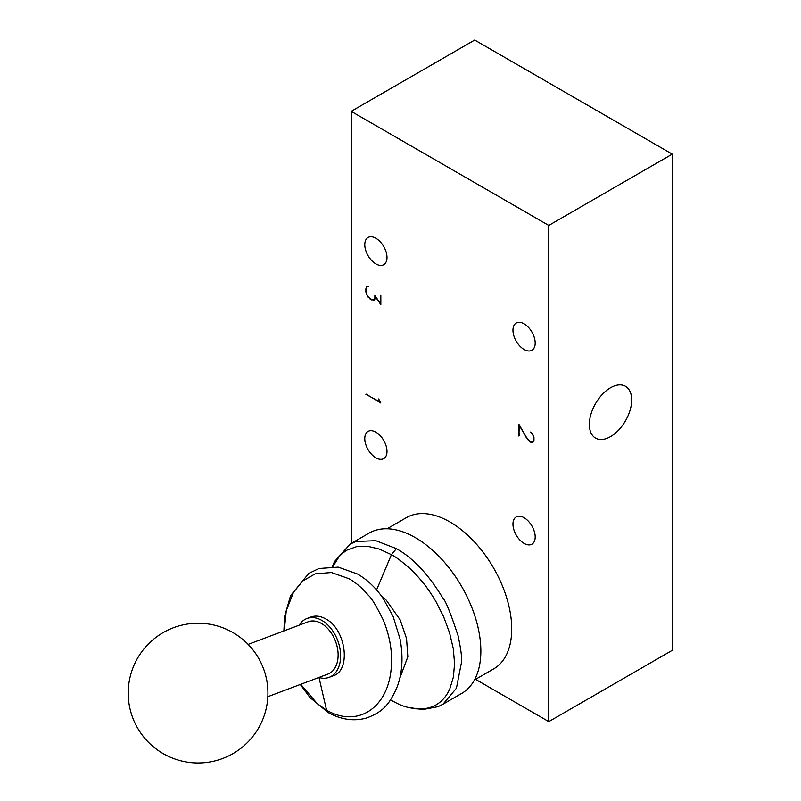 <?xml version="1.0" encoding="UTF-8"?>
<svg xmlns="http://www.w3.org/2000/svg" width="801" height="801" viewBox="0 0 801 801"><rect width="100%" height="100%" fill="white"/><g stroke="black" fill="none" stroke-linecap="round" stroke-linejoin="round"><path stroke-width="1.2" d="M519.148 435.854L518.838 424.2L526.127 436.855L529.611 441.261L532.285 442.012L533.957 440.28M518.838 436.034L519.368 425.121M526.157 436.895L519.148 425.251M528.31 439.769L525.927 437.026M529.851 441.391L528.069 439.909M529.511 441.581L531.003 442.442L531.754 442.012M530.572 432.049L532.485 433.982L533.957 437.396L533.957 440.74L533.216 442.012L531.003 442.442M530.262 432.23L531.163 432.49M532.525 434.052L530.933 432.62M533.196 435.213L532.285 434.192M533.877 437.166L532.945 435.354M533.636 437.306L533.636 440.46M533.696 441.191L532.945 441.621M474.412 680.009L493.646 668.915A87.319 50.413 -120 0 0 511.729 628.935A87.319 50.413 -120 0 0 473.611 541.065A87.319 50.413 -120 0 0 406.327 517.676L387.103 528.77M442.242 704.64L461.686 693.416A92.556 53.437 -120 0 0 480.86 651.043A92.556 53.437 -120 0 0 440.45 557.897A92.556 53.437 -120 0 0 369.131 533.096L349.987 544.149M350.187 544.089L355.944 541.496L375.789 540.685L396.415 548.645C412.845 557.806 428.225 574.117 442.542 597.586C445.276 599.929 450.452 612.655 458.082 635.754C460.905 649.07 462.047 657.881 461.526 662.197L456.43 688.199L443.043 704.159L438.127 706.662L422.718 709.576L407.639 707.303M332.856 566.657L339.093 556.645L342.808 553.03L346.973 550.137L356.545 546.652L368.08 546.392L379.233 549.035L391.429 554.672C396.946 557.276 410.783 568.53 415.359 573.917C424.961 584.299 428.935 590.107 435.804 601.311L443.654 616.81L449.541 632.76L453.266 648.53L454.578 663.508L453.386 677.105L449.832 688.81C446.668 695.959 442.152 701.275 436.285 704.76C430.537 708.104 423.659 709.436 415.639 708.765C406.257 707.203 403.153 706.812 391.369 700.374M399.649 678.707L407.839 656.79L406.548 638.517L400.21 619.934L386.362 600.299L381.306 595.814M284.245 630.798L286.267 610.682L293.526 592.249L302.728 581.005L315.183 573.846L331.434 572.535L349.196 578.793C356.205 582.858 362.673 588.455 368.59 595.574C371.153 597.416 376.019 605.496 383.188 619.834C390.948 638.667 393.331 657.15 390.337 675.293C384.28 710.427 355.614 727.008 326.598 710.207L317.306 703.719L300.735 684.304M329.161 677.336L333.046 675.874C351.369 670.697 346.132 629.246 325.797 618.973C320.54 615.999 315.574 615.358 310.898 617.03L307.003 618.502A31.429 20.986 69.4 0 1 321.892 620.435A31.429 20.986 69.4 0 1 340.295 650.802A31.429 20.986 69.4 0 1 329.161 677.336A31.429 20.986 69.4 0 1 318.928 677.456M299.234 625.16A31.429 20.986 69.4 0 1 307.003 618.502M248.14 644.394L308.235 621.766A27.945 18.653 69.4 0 1 321.461 623.488A27.945 18.653 69.4 0 1 337.832 650.482A27.945 18.653 69.4 0 1 327.929 674.072L267.834 696.69M535.188 536.97A15.72 9.071 -120 0 0 528.33 521.151A15.72 9.071 -120 0 0 516.214 516.945A15.72 9.071 -120 0 0 516.214 535.088A15.72 9.071 -120 0 0 531.934 544.169A15.72 9.071 -120 0 0 535.188 536.97M672.259 650.332L672.259 154.122L548.775 225.411L548.775 721.621L672.259 650.332M548.775 225.411L351.198 111.339L474.683 40.05L672.259 154.122M475.554 679.348L548.775 721.621M631.669 399.989A29.917 17.272 120 0 0 625.471 386.292A29.917 17.272 120 0 0 595.554 403.564A29.917 17.272 120 0 0 595.554 438.117A29.917 17.272 120 0 0 618.612 430.097A29.917 17.272 120 0 0 631.669 399.989M351.198 111.339L351.198 543.448M387.003 451.414A15.72 9.071 -120 0 0 380.145 435.604A15.72 9.071 -120 0 0 368.039 431.389A15.72 9.071 -120 0 0 368.039 449.541A15.72 9.071 -120 0 0 383.749 458.613A15.72 9.071 -120 0 0 387.003 451.414M535.188 343.048A15.72 9.071 -120 0 0 528.33 327.229A15.72 9.071 -120 0 0 516.214 323.023A15.72 9.071 -120 0 0 516.214 341.166A15.72 9.071 -120 0 0 531.934 350.247A15.72 9.071 -120 0 0 535.188 343.048M387.003 257.501A15.72 9.071 -120 0 0 380.145 241.682A15.72 9.071 -120 0 0 368.039 237.466A15.72 9.071 -120 0 0 368.039 255.619A15.72 9.071 -120 0 0 383.749 264.69A15.72 9.071 -120 0 0 387.003 257.501M368.07 286.408L366.698 287.189L366.027 289.181L366.698 294.337L368.06 296.68L371.484 299.454L373.546 299.844L375.198 298.102M368.11 286.408L366.698 287.189M367.218 286.398L368.61 286.408L367.379 286.828M366.197 288.69L366.427 286.858M366.027 291.274L365.717 288.961M366.668 294.217L365.717 291.454M368.15 296.77L366.427 294.357M370.382 298.813L367.899 296.921M370.062 299.003L372.034 299.554M375.429 296.33L374.467 299.844L371.534 299.844M374.467 299.844L373.697 300.265M380.835 303.469L380.835 295.269L380.835 304.59L375.198 296.46M374.868 298.292L374.868 295.519L380.515 303.649M374.958 298.993L374.177 299.434M374.918 299.053L373.546 299.844M366.177 394.162L380.835 402.993L378.673 398.948M380.515 402.172L365.857 394.342M380.285 402.302L378.422 399.098M396.415 548.645L391.429 554.672L376.57 589.937M318.988 677.476L326.578 710.237M332.305 566.647L334.438 561.661L350.147 544.109M300.315 684.465L310.027 697.581L328.17 712.53C341.266 719.759 354.152 721.561 366.828 717.926C381.887 712.119 389.076 705.881 397.246 686.617C402.402 672.72 403.354 656.88 400.089 639.118L393.121 616.45L382.918 598.067C375.679 587.704 367.238 579.704 357.576 574.047L338.252 567.138L319.018 568.5L308.785 573.406L290.573 595.694L284.695 616.129L283.874 630.938M198.177 623.248A69.857 69.857 0 0 0 137.532 727.949A69.857 69.857 0 0 0 258.523 728.119A69.857 69.857 0 0 0 198.177 623.248"/></g></svg>
